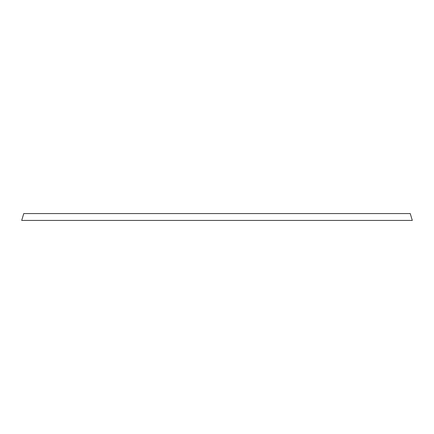 <?xml version="1.0" encoding="UTF-8"?>
<svg xmlns="http://www.w3.org/2000/svg" width="434" height="434" viewBox="0 0 434 434"><rect width="100%" height="100%" fill="white"/><g stroke="black" fill="none" stroke-linecap="round" stroke-linejoin="round"><path stroke-width="0.65" d="M410.244 213.571L23.756 213.571L21.7 220.429L412.3 220.429L410.244 213.571"/></g></svg>
